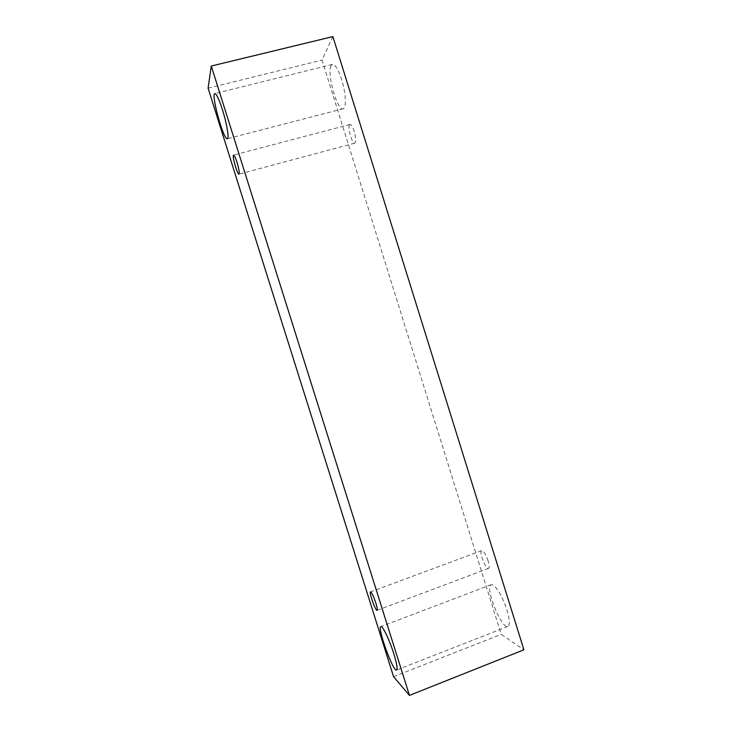 <?xml version="1.0" encoding="UTF-8"?>
<svg xmlns="http://www.w3.org/2000/svg" width="732" height="732" viewBox="0 0 732 732"><rect width="100%" height="100%" fill="white"/><g stroke="black" fill="none" stroke-linecap="round" stroke-linejoin="round"><path stroke-width="0.55" stroke-dasharray="3.66 2.75" d="M488.134 560.977C486.258 555.487 484.328 552.065 482.333 550.693L481.683 550.629C478.655 551.278 485.801 569.862 488.537 568.407C489.525 567.739 489.388 565.26 488.134 560.977M493.011 584.941L491.254 584.658C484.337 586.204 501.53 629.703 507.898 626.436C510.058 624.991 509.747 619.501 506.947 609.966C502.481 596.937 497.833 588.601 493.011 584.941M331.093 65.67C326.618 73.246 337.296 111.365 343.107 108.766C346.593 108.382 345.934 92.955 341.643 79.55C338.285 69.43 335.21 64.379 332.41 64.407L331.093 65.67M349.548 124.843C347.361 127.478 352.156 144.36 354.745 143.17C356.173 141.852 355.981 137.881 354.178 131.257C352.668 126.746 351.287 124.486 350.006 124.477L349.548 124.843M332.877 36.6L322.016 60.07L501.2 634.37L523.911 649.796M208.089 88.169L322.016 60.07M393.551 676.652L501.2 634.37M481.683 550.629L370.529 591.886M488.537 568.407L377.072 610.323M350.006 124.477L233.59 155.083M354.745 143.17L238.98 174.134M332.41 64.407L214.851 93.586M343.107 108.766L227.323 138.741M491.254 584.658L380.896 626.61M507.898 626.436L396.588 670.018"/><path stroke-width="1.1" d="M375.836 603.003C377.172 607.377 377.584 609.82 377.072 610.323C375.608 611.312 368.782 592.051 370.529 591.886C371.774 592.499 373.54 596.205 375.836 603.003M409.463 695.4L523.911 649.796L332.877 36.6L211.283 66.026L208.089 88.169L393.551 676.652L409.463 695.4L211.283 66.026M393.816 653.804C396.79 663.549 397.714 668.957 396.588 670.018C393.139 672.15 376.889 627.022 380.896 626.61C382.525 625.393 389.543 640.015 393.816 653.804M222.418 109.617C226.819 123.388 229.345 138.76 227.323 138.741C223.727 140.773 210.697 93.87 214.851 93.586C216.507 93.87 219.033 99.204 222.418 109.617M237.003 162.275C238.989 169.046 239.648 172.999 238.98 174.134C237.424 175.03 231.779 155.138 233.59 155.083C234.35 155.239 235.484 157.636 237.003 162.275"/></g></svg>
